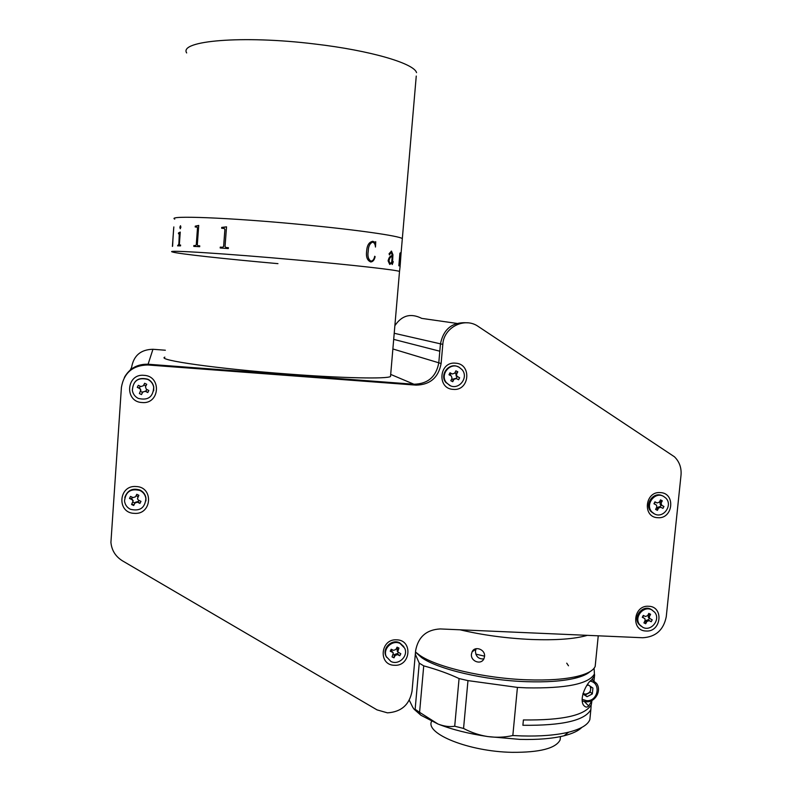 <?xml version="1.0" encoding="UTF-8"?>
<svg xmlns="http://www.w3.org/2000/svg" width="792" height="792" viewBox="0 0 792 792"><rect width="100%" height="100%" fill="white"/><g stroke="black" fill="none" stroke-linecap="round" stroke-linejoin="round"><path stroke-width="1.19" d="M164.865 357.142C155.975 360.023 217.404 368.815 288.179 374.042C343.382 378.239 387.229 379.061 390.515 376.487L390.605 375.418M277.962 263.647C226.027 259.033 177.121 253.727 172.409 251.955C163.815 249.708 226.037 253.569 297.228 260.023C352.767 265.003 396.564 269.983 399.514 271.428L400.138 266.181M400.762 254.074L399.514 265.944L398.841 265.756L399.911 253.183L400.435 252.806L400.217 255.321L401.029 253.767L402.326 238.63C399.475 235.927 355.697 229.63 300.059 224.403C228.73 217.562 166.261 215.256 174.755 219.127C166.261 215.256 228.73 217.562 300.059 224.403C355.697 229.63 399.475 235.927 402.326 238.63L416.255 76.052M186.665 52.945C178.665 40.788 242.401 35.125 314.375 43.956C370.547 50.45 414.226 63.489 416.552 72.656M374.695 256.252L375.121 256.667C374.408 259.954 372.973 261.726 370.785 261.974C367.26 260.538 365.874 256.905 366.637 251.064C367.062 245.164 369.141 241.916 372.874 241.322L374.863 242.194L375.745 241.718L375.467 247.045C375.279 244.263 374.319 242.629 372.606 242.134C369.824 243.322 368.359 246.361 368.231 251.262C367.409 256.113 368.31 259.41 370.933 261.142C372.893 260.905 374.141 259.271 374.695 256.252L375.071 256.667C374.368 259.885 372.973 261.657 370.874 261.974M372.458 242.124C369.755 243.401 368.329 246.451 368.191 251.262C367.369 256.113 368.27 259.41 370.894 261.142L371.052 261.152M375.705 241.788L375.467 247.025M372.478 241.293L374.962 242.194M222.869 227.472L226.522 226.829L225.047 246.5L225.928 247.52L228.383 247.698L228.314 248.549L220.196 247.985L220.255 247.124L222.611 247.292L223.621 246.401L224.888 229.423L223.997 228.403L221.671 228.264L221.73 227.403L222.869 227.472M196.079 226.175L198.723 225.423L197.307 244.778L197.931 245.748L199.742 245.847L199.683 246.688L193.792 246.381L193.862 245.54L195.535 245.619L196.267 244.718L197.495 228.007L196.871 227.047L195.208 226.997L195.278 226.146L196.079 226.175M179.507 234.759L179.23 233.749L178.457 233.759L178.517 232.937L180.249 232.076L179.378 244.114L179.685 245.035L180.596 245.045L180.536 245.876L177.586 245.847L178.824 244.124L179.507 234.759M180.477 225.74L180.893 227.185L180.259 228.769L179.863 227.205L180.477 225.74M173.725 227.73L172.409 246.411M173.072 236.62L173.131 235.808M172.409 251.955C163.815 249.708 226.037 253.569 297.228 260.023C352.767 265.003 396.564 269.983 399.514 271.428L390.515 376.487M220.225 247.985L220.295 247.134L222.651 247.292L223.651 246.401L224.918 229.423L224.225 228.433M221.701 228.264L221.76 227.413L226.522 226.839M225.859 247.51L228.383 247.698M399.465 265.122L399.465 265.924M399.97 266.102L400.802 254.064L399.514 265.122M400.841 253.272L400.178 265.399L401.029 253.767M400.376 252.886L400.257 254.905M389.713 264.419L388.1 260.825C389.03 257.093 390.406 255.479 392.238 255.955L391.466 251.945L389.436 254.945L389.08 253.697L391.495 251.123L392.961 254.786L392.317 262.419L392.515 263.736L393.277 261.657L392.268 264.528L391.634 263.053L389.713 264.419M389.872 263.607L391.703 262.241L392.169 256.776C390.763 256.479 389.704 257.766 388.981 260.637L389.872 263.607L388.931 260.637C389.654 257.766 390.713 256.469 392.119 256.776L392.109 256.786M177.646 245.847L178.883 244.124L179.279 233.749M173.181 235.65L173.755 227.809M173.755 227.947L173.834 226.918M172.894 239.936L173.2 235.541M172.616 246.134L172.943 239.065M180.269 228.769L180.517 225.74M179.705 245.035L180.596 245.055M180.22 232.086L178.566 232.947L178.507 233.759M195.258 226.997L195.317 226.156L198.723 225.423M193.842 246.381L193.901 245.54L195.575 245.629L196.317 244.728L197.535 228.017L197 227.066M197.931 245.748L199.742 245.847M391.585 263.122L389.803 264.419M393.079 261.627L392.248 264.518M391.288 251.104L392.911 254.786L392.495 263.736M391.248 251.925L389.417 254.945M392.872 348.965L438.788 362.805C436.184 376.735 427.908 383.882 413.959 384.239C427.908 383.882 436.184 376.735 438.788 362.805L439.817 351.212L393.693 339.382L439.798 351.202L440.461 343.827C443.589 328.739 452.648 321.73 467.636 322.819M130.294 369.953L131.611 367.369C133.66 355.568 140.778 349.539 152.955 349.282L165.36 350.232M152.955 349.282L148.084 364.231C137.462 363.934 129.561 368.329 124.374 377.428C129.561 368.329 137.462 363.934 148.084 364.231L413.959 384.239L390.694 374.408M142.095 402.534C159.826 404.445 161.865 376.022 144.005 375.339C126.195 373.369 124.215 401.95 142.095 402.534M646.084 631.006C661.389 632.283 664.082 606.424 648.628 606.266C633.253 604.939 630.6 630.937 646.084 631.006M657.766 517.691C673.151 519.225 675.893 492.99 660.35 492.604C644.886 491.02 642.203 517.394 657.766 517.691M134.284 513.355C151.915 514.998 153.925 486.961 136.175 486.535C118.463 484.833 116.513 513.018 134.284 513.355M453.202 389.377C469.597 391.248 472.091 363.855 455.548 363.172C439.075 361.241 436.639 388.803 453.202 389.377M394.456 665.27C410.771 666.527 413.137 639.936 396.683 639.837C380.289 638.54 377.992 665.28 394.456 665.27M387.456 712.849C401.287 711.949 409.474 704.722 412.038 691.178L415.642 650.549C418.235 636.917 426.423 629.709 440.203 628.937L642.708 637.748C655.746 636.986 663.587 629.986 666.25 616.76L681.021 475.121C681.605 467.854 679.427 461.746 674.477 456.806L478.259 326.472C464.765 316.731 443.688 327.324 442.817 344.381L441.114 363.508C438.481 377.556 430.135 384.763 416.077 385.13L147.847 364.973C132.749 365.32 123.938 372.794 121.414 387.387L110.92 542.401C111.702 550.391 115.563 556.538 122.483 560.845L377.032 709.879L387.456 712.849M147.847 364.973L148.084 364.231L413.959 384.239L416.077 385.13M441.114 363.508L438.788 362.805L440.471 343.847L394.218 333.274M649.737 614.642L649.569 613.78M659.578 501.683L662.3 500.801L661.112 503.108L661.756 505.345L661.112 504.94M661.211 501.405L660.677 499.96M131.799 504.108L133.967 504.94M394.198 656.073L394.951 655.934M394.871 325.69C401.821 315.315 410.781 312.889 421.76 318.394L456.776 323.393M467.735 322.829C452.697 321.671 443.599 328.67 440.461 343.827L442.817 344.381M147.876 379.457C151.064 381.13 153.005 383.704 153.697 387.169C153.173 397.01 148.015 400.742 138.234 398.386C134.897 396.624 132.917 393.911 132.323 390.228C133.165 380.625 138.352 377.032 147.876 379.457M132.403 390.01C133.254 380.427 138.422 376.843 147.936 379.259C151.104 380.932 153.044 383.496 153.747 386.951L153.688 390.822M137.273 387.357L138.323 385.308L140.867 386.555L143.362 385.753L144.629 383.269L146.728 384.298L145.461 386.793L146.292 389.228L148.837 390.486L147.787 392.535L145.243 391.288L142.758 392.089L141.491 394.574L139.392 393.545L140.837 389.981L139.828 388.615L137.273 387.357L139.293 388.021L140.204 386.229M139.828 388.615L139.293 388.021M139.917 388.327L140.808 390.634M142.758 392.089L145.243 391.288M146.857 389.506L145.946 391.298L145.322 390.991M145.946 391.298L147.787 392.535M143.797 384.882L145.847 385.892L145.461 386.793M145.847 385.892L146.728 384.298M142.847 391.793L141.491 394.574M142.53 392.406L140.481 391.397M140.026 490.515C143.352 492.218 145.302 494.871 145.886 498.485C145.045 507.919 139.907 511.523 130.452 509.296C126.987 507.523 125.017 504.742 124.522 500.96C125.611 491.713 130.779 488.228 140.026 490.515M124.789 497.465C127.482 490.208 132.581 487.753 140.095 490.09C143.411 491.792 145.362 494.446 145.946 498.049L145.916 500.91M129.492 498.445L130.531 496.406L133.066 497.604L135.531 496.782L136.788 494.307L138.877 495.297L137.442 498.772L138.451 500.168L140.976 501.366L139.936 503.405L137.412 502.197L134.947 503.029L133.69 505.494L131.591 504.504L133.036 501.049L132.026 499.643L129.492 498.445L131.512 498.762L132.294 497.237M132.026 499.643L131.512 498.762M132.135 499.059L133.046 501.267M138.917 500.386L138.135 501.9L139.936 503.405M136.105 495.663L138.036 496.584L137.719 497.188M138.036 496.584L138.877 495.297M134.947 503.029L135.046 502.435L137.511 501.613L137.412 502.197M135.046 502.435L134.739 503.039L132.809 502.128M138.135 501.9L137.511 501.613M400.128 643.51L404.672 648.153C408.613 656.004 398.713 665.587 390.921 661.468L386.258 656.598C382.546 648.737 392.446 639.401 400.128 643.51M386.565 657.261L385.853 655.875C382.14 648.024 392.02 638.708 399.693 642.807L403.801 646.609M398.218 652.509L397.495 653.935L399.821 655.717L397.495 654.628L395.198 655.449L394.624 654.489L393.98 657.815L392.06 656.914L393.337 653.123L391.981 651.341L393.119 652.756M394.327 655.073L393.268 654.568M397.495 653.935L396.921 653.667L397.495 654.628M396.436 648.391L397.495 648.896L398.98 648.064L397.713 651.865L400.821 653.766L399.821 655.717M397.604 651.529L397.198 649.47L397.772 650.43M397.495 648.896L397.198 649.47M391.981 651.341L390.218 651.202L391.218 649.252L393.545 650.351L395.852 649.519L397.059 647.163L398.98 648.064M391.406 651.073L392.119 649.678M395.198 655.449L393.98 657.815M392.545 652.301L390.218 651.202M394.624 654.489L396.921 653.667M458.984 367.142L462.073 369.676C469.092 377.527 458.707 390.654 449.638 385.387L446.332 382.585C439.649 374.636 450.084 361.914 458.984 367.142M450.46 385.763L445.787 382.397C439.124 374.458 449.539 361.766 458.42 366.983M450.816 380.714L452.044 378.319L451.321 375.962L448.985 374.755L449.995 372.775L452.331 373.982L454.657 373.21L455.885 370.814L457.806 371.814L456.578 374.21L456.756 376.111L459.627 377.774L458.618 379.754L456.291 378.546L453.964 379.318L452.737 381.714L450.816 380.714M453.964 379.318L453.232 379.071L452.737 381.714M452.935 379.655L451.688 379.012M453.232 379.071L455.806 378.388M457.301 376.566L459.627 377.774M457.132 376.616L456.172 378.497M456.558 376.319L455.836 373.973L456.578 374.21M454.895 372.735L456.142 373.388L455.836 373.973M456.142 373.388L457.806 371.814M450.074 375.319L451.024 373.448L449.995 372.775M451.024 373.448L451.598 373.745M663.478 496.317L665.745 498.01C673.279 505.039 663.31 519.037 654.43 513.899L651.994 512.048C644.688 504.92 654.707 491.198 663.478 496.317M653.935 513.662L651.083 511.612C643.817 504.534 653.717 490.862 662.478 495.881M660.092 506.939L661.063 505.058L663.934 506.474L662.953 508.375L660.776 507.256L658.588 508.038L657.36 507.464L657.4 510.345L655.598 509.414L656.786 507.108L656.548 505.177L653.964 503.742L654.944 501.831L657.122 502.96L659.32 502.187L660.508 499.871L662.3 500.801M657.063 508.028L656.469 507.721M657.36 507.464L659.548 506.692L660.657 507.207M661.756 505.345L663.934 506.474M660.528 504.791L659.885 502.554L661.112 503.108M660.172 501.989L659.885 502.554M654.41 503.979L654.944 501.831M656.033 502.465L657.122 502.96M655.36 502.128L655.905 502.405M658.588 508.038L657.4 510.345M651.747 609.85L654.618 612.167C661.043 619.364 651.153 631.986 642.767 627.294L639.758 624.819C633.531 617.562 643.451 605.177 651.747 609.85M641.055 626.175L638.877 624.175C632.659 616.928 642.569 604.563 650.846 609.236L652.311 610.167M649.341 618.275L648.41 620.077L651.232 621.73L649.074 620.661L646.896 621.463L645.708 620.611L645.708 623.749L643.926 622.868L645.104 620.572L644.965 618.79L643.886 618.097M645.708 620.611L647.876 619.809L649.074 620.661M648.41 620.077L647.876 619.809M648.004 614.929L650.588 614.285L649.4 616.572L649.539 618.364L652.212 619.839L651.232 621.73M648.499 615.176L648.351 617.522L649.103 618.047M643.272 617.532L642.292 617.305L643.272 615.414L645.44 616.483L647.618 615.691L648.797 613.394L650.588 614.285M642.748 617.265L643.609 615.582M646.896 621.463L645.708 623.749M644.46 618.374L642.292 617.305M460.033 629.798C482.318 635.065 506.019 638.283 531.125 639.471C555.905 640.401 574.655 639.015 587.367 635.342C574.655 639.015 555.905 640.401 531.125 639.471C506.019 638.283 482.318 635.065 460.033 629.798M415.513 652.024L419.433 655.093C436.095 666.993 484.328 678.417 527.254 679.813C547.777 680.496 564.389 679.368 577.091 676.408C587.387 673.883 593.416 670.547 595.178 666.399L595.544 662.736M590.05 671.606C587.1 674.319 581.971 676.556 574.665 678.328C562.31 681.219 546.183 682.328 526.274 681.674C484.635 680.328 437.847 669.22 421.591 657.588L415.503 652.143M471.458 654.133L472.072 651.895C474.695 645.49 485.506 649.381 484.546 656.509L483.971 658.647C481.209 665.339 470.398 661.369 471.458 654.133M472.072 651.895L476.042 648.915L475.447 651.123C475.804 656.617 478.606 659.211 483.843 658.914M475.804 654.133L484.575 656.152M431.571 721.344C425.076 733.758 468.933 751.588 511.988 752.331C539.827 752.519 555.875 748.381 560.142 739.896L560.459 736.738M592.04 700.405L588.703 705.959C586.941 707.761 585.11 707.345 583.209 704.731C578.942 696.297 588.703 680.783 591.268 680.318L594.158 676.566L594.416 674.022C588.753 683.951 566.112 688.555 526.482 687.852L517.423 687.397L512.83 735.53L521.869 735.936C540.629 736.431 556.222 735.174 568.656 732.174C580.764 729.086 587.822 724.898 589.852 719.631L590.268 715.414M591.178 704.91L590.862 709.523C585.11 720.463 562.449 725.719 522.898 725.284L523.403 719.948C562.973 720.423 585.625 715.255 591.367 704.454L591.871 701.187M581.734 727.472C578.388 730.877 572.477 733.649 564.013 735.788C552.272 738.649 537.58 739.847 519.938 739.391L487.862 736.58C479.338 735.243 471.24 732.531 463.558 728.442L467.973 680.615L517.423 687.397M512.83 735.53C504.821 737.362 496.495 737.708 487.862 736.58C468.537 733.709 451.905 729.521 437.976 724.017L420.869 715.226L414.275 709.385M594.356 674.586L594.158 676.566M584.357 694.337L585.219 694.139M590.832 688.307L591.07 686.832M594.614 674.824L594.02 680.793M594.416 674.022L594.099 668.21M423.73 665.854L419.582 712.315L415.137 709.315L419.245 663.142L423.73 665.854C437.233 669.567 449.014 673.804 459.073 678.556L467.973 680.615M463.558 728.442L454.707 726.224C449.698 727.096 444.114 726.363 437.976 724.017L419.582 712.315M409.286 700.207L412.563 706.919C413.998 709.414 414.86 710.206 415.137 709.315M415.315 654.241L419.245 663.142M454.707 726.224L459.073 678.556M568.488 665.785L566.735 663.171M592.396 679.239L592.98 680.011M586.595 685.773L588.208 684.932L592.921 688.06L592.327 693.941L587.03 696.703L582.892 693.96M587.03 696.703L585.258 694.931L590.535 692.178L592.327 693.941M585.258 694.931L583.031 693.455L585.337 694.148C589.951 693.267 591.565 690.634 590.179 686.238M648.212 615.74L649.4 616.572M588.703 705.959L584.456 701.633M591.98 679.665L596.564 683.417C601.96 690.485 595.327 702.435 586.238 701.821L582.179 700.94M582.12 699.336L586.634 700.692C597.94 701.603 601.455 683.179 590.337 681.16M583.051 701.267L582.189 700.95M399.92 266.082L399.99 265.261M400.891 254.707L400.98 253.767M400.089 264.795L400.821 256.153M133.145 500.455L133.036 501.049M397.129 650.905L397.713 651.865M386.258 656.598L385.853 655.875M456.014 375.873L456.756 376.111M446.332 382.585L445.787 382.397M660.122 504.484L661.36 505.048M651.994 512.048L651.083 511.612M648.351 617.522L649.539 618.364M639.758 624.819L638.877 624.175M595.178 666.399L598.247 635.808M574.665 678.328L577.091 676.408M421.591 657.588L419.433 655.093M560.142 739.896L560.469 736.59M589.852 719.631L590.862 709.523M564.013 735.788L568.656 732.174M591.367 704.454L591.624 701.93M420.869 715.226L416.671 710.434"/></g></svg>
